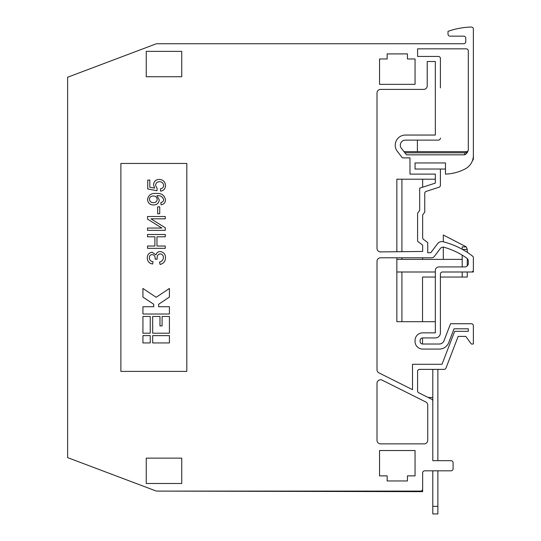 <?xml version="1.0" encoding="UTF-8"?>
<svg xmlns="http://www.w3.org/2000/svg" width="541" height="541" viewBox="0 0 541 541"><rect width="100%" height="100%" fill="white"/><g stroke="black" fill="none" stroke-linecap="round" stroke-linejoin="round"><path stroke-width="0.81" d="M395.241 145.198A10.144 10.144 0 0 1 405.385 135.054L435.336 135.054L435.336 61.512L427.221 61.512L427.221 85.857A3.55 3.55 0 0 1 423.671 89.407L380.56 89.407A3.55 3.55 0 0 0 377.009 92.957L377.009 248.36A3.55 3.55 0 0 0 380.6 251.91L422.656 251.45L422.656 245.107L417.584 241.286L417.584 213.222L419.674 210.449L419.674 188.173L435.336 183.101L435.336 174.107L409.977 174.107L409.977 157.877L402.436 157.877L397.405 151.46A10.144 10.144 0 0 1 395.241 145.198M405.385 140.126L438.379 140.126L405.385 140.126A5.072 5.072 0 0 0 401.395 148.329L406.494 154.834L464.753 154.834L464.753 152.805L404.905 152.805M142.932 306.72L142.932 314.023L169.407 314.023L169.407 306.72L158.608 306.72L158.608 304.285L169.407 297.083L169.407 288.461L156.173 297.286L142.932 288.461L142.932 297.083L153.739 304.285L153.739 306.72L142.932 306.72M152.67 333.195L169.407 333.195L169.407 316.458L162.104 316.458L162.104 325.892L159.974 325.892L159.974 316.458L152.67 316.458L152.67 333.195M142.932 333.195L150.236 333.195L150.236 316.458L142.932 316.458L142.932 333.195M152.67 335.63L152.67 342.933L169.407 342.933L169.407 335.63L152.67 335.63M142.932 342.933L150.236 342.933L150.236 335.63L142.932 335.63L142.932 342.933M163.653 199.656C162.685 196.667 160.454 195.355 156.951 195.72L159.27 199.859C158.838 203.179 156.91 204.89 153.495 204.992C149.877 204.85 147.882 203.01 147.51 199.473C148.417 195.078 151.25 193.076 156.024 193.462C161.286 192.968 164.444 195.085 165.492 199.798C165.377 202.672 163.896 204.329 161.056 204.762L160.887 202.456C162.584 202.239 163.504 201.306 163.653 199.656M147.51 219.091L147.51 216.515L165.262 216.515L165.262 218.821L150.953 218.821L165.262 227.754L165.262 230.351L147.51 230.351L147.51 228.045L161.86 228.045L147.51 219.091M147.28 257.908C147.348 254.622 148.958 252.735 152.102 252.248L155.997 254.852C156.619 252.735 158.033 251.639 160.237 251.558C163.734 252.099 165.492 254.209 165.492 257.874C165.33 261.357 163.531 263.555 160.109 264.468L159.5 262.162C161.901 261.486 163.206 259.95 163.423 257.543C163.362 255.379 162.28 254.148 160.177 253.864C157.958 254.344 156.958 255.812 157.167 258.273L157.194 259.166L155.118 259.166L155.118 258.3C155.172 256.157 154.192 254.912 152.183 254.554C150.324 254.777 149.384 255.852 149.357 257.786C149.472 260.099 150.702 261.411 153.042 261.702L152.684 264.008C149.235 263.433 147.436 261.404 147.28 257.908M147.51 236.802L147.51 234.496L165.262 234.496L165.262 236.802L156.964 236.802L156.964 246.027L165.262 246.027L165.262 248.333L147.51 248.333L147.51 246.027L154.888 246.027L154.888 236.802L147.51 236.802M157.654 213.749L157.654 206.831L159.73 206.831L159.73 213.749L157.654 213.749M149.816 180.092L149.816 187.227L154.665 188.14L153.509 184.826C153.86 181.404 155.761 179.598 159.21 179.402C163.057 179.639 165.154 181.661 165.492 185.455C165.397 188.728 163.761 190.628 160.589 191.156L160.42 188.85C162.422 188.545 163.497 187.402 163.653 185.421C163.348 183.02 161.948 181.783 159.467 181.702C157.059 181.803 155.767 183.047 155.578 185.428L157.194 188.62L156.951 190.696L147.74 188.958L147.74 180.092L149.816 180.092M463.738 43.76A2.029 2.029 0 0 0 465.767 41.731A2.029 2.029 0 0 1 463.738 43.76L156.383 43.76L67.625 77.235L67.625 457.625L156.383 491.1L420.627 491.1A2.029 2.029 0 0 0 422.656 489.071L422.656 472.841A2.029 2.029 0 0 1 424.685 470.812L451.059 470.812A2.029 2.029 0 0 0 453.088 468.783L453.088 462.697A2.029 2.029 0 0 0 451.059 460.668L432.8 460.668L432.8 401.064A2.029 2.029 0 0 0 431.677 399.244L418.707 392.759A2.029 2.029 0 0 1 417.584 390.947L417.584 371.403A2.029 2.029 0 0 1 419.613 369.375L444.087 369.375A2.029 2.029 0 0 0 445.98 368.076L458.159 336.407L465.767 336.407L471.346 344.015L473.375 344.015L473.375 325.756A2.029 2.029 0 0 0 471.346 323.728L450.552 323.728L443.999 340.769A5.072 5.072 0 0 1 439.265 344.015L422.656 344.015A2.536 2.536 0 0 1 422.528 344.015L422.528 337.936A2.536 2.536 0 0 1 422.656 337.929L435.336 337.929A5.072 5.072 0 0 0 440.408 332.857L440.408 274.023A2.029 2.029 0 0 1 442.437 271.995L471.346 271.995A2.029 2.029 0 0 0 473.375 269.966L473.375 257.759A2.029 2.029 0 0 0 472.597 256.163A78.993 78.993 0 0 0 442.944 241.712A5.072 5.072 0 0 0 437.676 243.585L430.785 252.721L427.728 252.721L427.728 242.578L423.461 239.365A2.029 2.029 0 0 1 422.656 237.742L422.656 215.595A2.029 2.029 0 0 1 423.062 214.378L424.746 212.146L424.746 193.333A2.029 2.029 0 0 1 426.146 191.406L439.001 187.24A2.029 2.029 0 0 0 440.408 185.313L440.408 169.035L445.48 169.035M472.435 160.677A2.536 2.536 0 0 0 473.375 158.709L473.375 29.079A2.029 2.029 0 0 0 471.292 27.05A76.078 76.078 0 0 0 448.016 31.337L448.016 34.124A2.029 2.029 0 0 0 450.044 36.152L463.738 36.152L450.044 36.152M467.37 151.656L403.999 151.656M401.922 321.685L401.922 271.995M401.922 259.376L401.922 257.793M401.922 251.68L401.922 179.206M428.161 397.486L432.8 397.486M422.528 321.685L422.528 277.053L435.336 277.053M440.408 277.053L467.268 277.053L467.268 271.995L473.375 271.995L473.375 257.759M462.197 249.279L462.197 246.892L466.261 246.892A2.536 2.536 0 0 0 465.896 246.662L443.302 234.997L443.302 241.807M443.302 247.136L443.302 259.376M422.656 259.376L422.656 257.793M422.656 187.206L422.656 179.206M435.336 271.995L396.851 271.995M462.197 259.376L396.851 259.376M396.851 251.734L396.851 179.206L435.336 179.206M435.336 321.685L396.851 321.685L396.851 257.793M437.872 470.812L437.872 513.95L432.8 513.95L432.8 470.812M464.753 154.834C466.795 153.637 467.979 151.906 468.303 149.641L468.303 50.861A2.029 2.029 0 0 0 466.274 48.832L417.584 48.832L417.584 56.44L438.379 56.44A2.029 2.029 0 0 1 440.408 58.469L440.408 87.913M465.767 38.181A2.029 2.029 0 0 0 463.738 36.152A2.029 2.029 0 0 1 465.767 38.181L465.767 41.731M422.656 251.45L422.656 245.107M437.872 460.668L437.872 369.375L444.087 369.375M445.98 368.076L458.159 336.407L465.767 336.407M473.375 344.015L473.375 325.756M422.656 344.015A2.536 2.536 0 0 1 420.12 341.479L420.12 340.465A2.536 2.536 0 0 1 422.656 337.929L435.336 337.929M437.676 243.585L430.785 252.721L427.728 252.721M426.146 191.406L439.001 187.24M440.408 169.035L415.048 169.035L415.048 162.949L445.48 162.949L445.48 174.107A45.647 45.647 0 0 0 465.246 168.887A15.216 15.216 0 0 0 473.375 155.416L473.375 29.079M431.542 257.793L380.56 257.793A3.55 3.55 0 0 0 377.009 261.344L377.009 369.719A3.55 3.55 0 0 0 378.971 372.891L412.512 389.662L412.512 364.303L441.997 364.303L454.677 331.335L468.303 331.335L468.303 328.8L454.034 328.8L448.732 342.588A10.144 10.144 0 0 1 439.265 349.087L422.656 349.087A7.608 7.608 0 0 1 415.048 341.479L415.048 340.465A7.608 7.608 0 0 1 422.656 332.857L435.336 332.857L435.336 270.473A3.55 3.55 0 0 1 438.886 266.923L464.753 266.923A3.55 3.55 0 0 0 468.303 263.372L468.303 261.066A3.55 3.55 0 0 0 466.815 258.172A73.921 73.921 0 0 0 444.087 247.264A3.55 3.55 0 0 0 440.286 248.542L434.376 256.38A3.55 3.55 0 0 1 431.542 257.793M438.379 140.126A2.029 2.029 0 0 0 440.408 138.097M120.88 371.403L186.814 371.403L186.814 163.456L120.88 163.456L120.88 371.403M181.742 51.368L146.239 51.368L146.239 76.727L181.742 76.727L181.742 51.368M181.742 458.132L146.239 458.132L146.239 483.492L181.742 483.492L181.742 458.132M387.153 480.956L407.441 480.956L407.441 475.884L415.048 475.884L415.048 450.525L379.545 450.525L379.545 475.884L387.153 475.884L387.153 480.956M415.048 58.976L407.441 58.976L407.441 53.904L387.153 53.904L387.153 58.976L379.545 58.976L379.545 84.335L415.048 84.335L415.048 58.976M417.584 48.832L466.274 48.832A2.029 2.029 0 0 1 468.303 50.861M377.009 383.326A3.55 3.55 0 0 1 382.149 380.154L425.767 401.963A3.55 3.55 0 0 1 427.728 405.135L427.728 440.313A3.55 3.55 0 0 1 424.178 443.863L380.56 443.863A3.55 3.55 0 0 1 377.009 440.313L377.009 383.326M422.656 489.071L422.656 491.661L156.383 491.1M468.303 149.255A3.55 3.55 0 0 1 464.753 152.805A3.55 3.55 0 0 0 468.303 149.255M417.388 140.126L417.388 151.656M432.8 369.375L432.8 450.525M466.261 246.892L467.268 249.428L462.46 249.428M467.268 265.874L467.268 258.564M467.268 252.343L467.268 249.428M462.197 255.142L462.197 266.923M462.197 271.995L462.197 277.053M467.877 259.376L467.268 259.376M153.502 202.686C155.713 202.591 156.944 201.468 157.194 199.304C156.91 197.12 155.619 196.018 153.333 195.998C151.047 196.011 149.722 197.1 149.357 199.264C149.756 201.495 151.135 202.638 153.502 202.686M437.872 506.342L432.8 506.342"/></g></svg>
